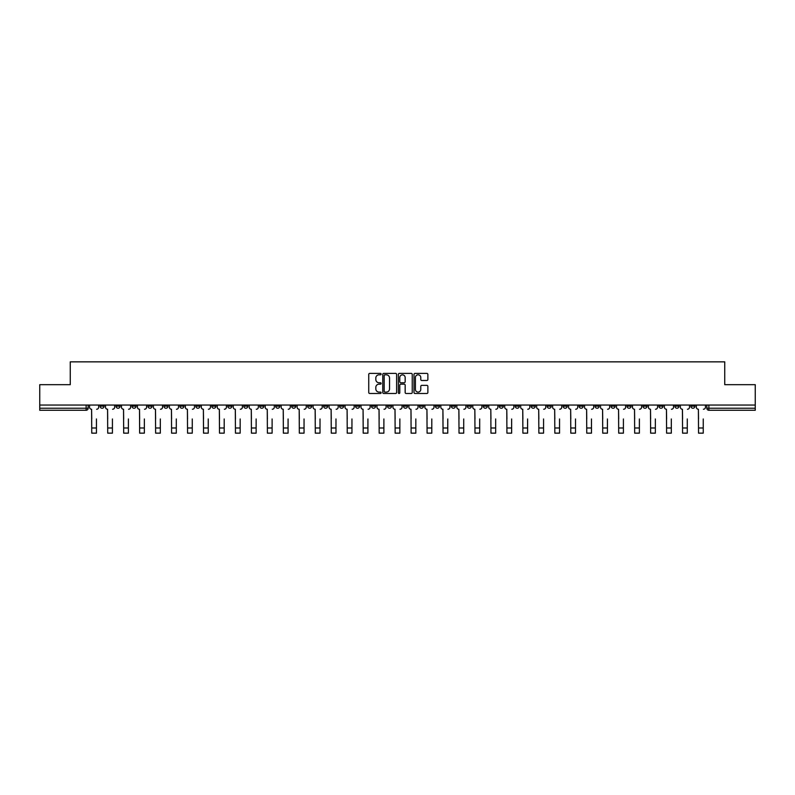 <?xml version="1.0" encoding="UTF-8"?>
<svg xmlns="http://www.w3.org/2000/svg" width="795" height="795" viewBox="0 0 795 795"><rect width="100%" height="100%" fill="white"/><g stroke="black" fill="none" stroke-linecap="round" stroke-linejoin="round"><path stroke-width="1.19" d="M381.123 374.107A0.706 0.706 0 0 0 380.417 373.402L369.745 373.402A1.004 1.004 0 0 0 368.741 374.405L368.741 392.491A1.004 1.004 0 0 0 369.745 393.495L380.417 393.495A0.706 0.706 0 0 0 381.123 392.8A0.706 0.706 0 0 0 380.417 392.094L379.036 392.094A3.22 3.22 0 0 1 375.826 388.874L375.826 387.374A3.22 3.22 0 0 1 379.036 384.154L380.417 384.154A0.706 0.706 0 0 0 381.123 383.448A0.706 0.706 0 0 0 380.417 382.743L379.036 382.743A3.22 3.22 0 0 1 375.826 379.533L375.826 378.022A3.22 3.22 0 0 1 379.036 374.813L380.417 374.813A0.706 0.706 0 0 0 381.123 374.107M626.997 405.053L626.997 406.175L631.091 406.175A2.047 2.047 0 0 1 629.044 408.223A2.047 2.047 0 0 1 626.997 406.175L626.997 405.053M531.179 405.053L531.179 406.175L535.274 406.175A2.047 2.047 0 0 1 533.226 408.223A2.047 2.047 0 0 1 531.179 406.175L531.179 405.053M515.21 405.053L515.21 406.175L519.314 406.175A2.047 2.047 0 0 1 517.267 408.223A2.047 2.047 0 0 1 515.21 406.175L515.21 405.053M419.402 405.053L419.402 406.175L423.497 406.175A2.047 2.047 0 0 1 421.449 408.223A2.047 2.047 0 0 1 419.402 406.175L419.402 405.053M403.433 405.053L403.433 406.175L407.527 406.175A2.047 2.047 0 0 1 405.48 408.223A2.047 2.047 0 0 1 403.433 406.175L403.433 405.053M387.473 405.053L387.473 406.175L391.567 406.175A2.047 2.047 0 0 1 389.52 408.223A2.047 2.047 0 0 1 387.473 406.175L387.473 405.053M355.534 405.053L355.534 406.175L359.628 406.175A2.047 2.047 0 0 1 357.581 408.223A2.047 2.047 0 0 1 355.534 406.175L355.534 405.053M323.595 406.175L323.595 405.053L323.595 406.175A2.047 2.047 0 0 0 325.642 408.223A2.047 2.047 0 0 1 323.595 406.175L327.689 406.175A2.047 2.047 0 0 1 325.642 408.223A2.047 2.047 0 0 0 327.689 406.175L327.689 405.053L327.689 406.175M307.625 406.175L307.625 405.053L307.625 406.175A2.047 2.047 0 0 0 309.672 408.223A2.047 2.047 0 0 1 307.625 406.175L311.72 406.175A2.047 2.047 0 0 1 309.672 408.223M291.656 406.175L291.656 405.053L291.656 406.175A2.047 2.047 0 0 0 293.703 408.223A2.047 2.047 0 0 1 291.656 406.175L295.75 406.175A2.047 2.047 0 0 1 293.703 408.223A2.047 2.047 0 0 0 295.75 406.175L295.75 405.053L295.75 406.175M275.686 405.053L275.686 406.175L279.79 406.175A2.047 2.047 0 0 1 277.733 408.223A2.047 2.047 0 0 1 275.686 406.175L275.686 405.053M259.727 405.053L259.727 406.175L263.821 406.175A2.047 2.047 0 0 1 261.774 408.223A2.047 2.047 0 0 1 259.727 406.175L259.727 405.053M243.757 405.053L243.757 406.175L247.851 406.175A2.047 2.047 0 0 1 245.804 408.223A2.047 2.047 0 0 1 243.757 406.175L243.757 405.053M227.787 406.175L227.787 405.053L227.787 406.175A2.047 2.047 0 0 0 229.835 408.223A2.047 2.047 0 0 1 227.787 406.175L231.882 406.175A2.047 2.047 0 0 1 229.835 408.223M195.848 406.175L195.848 405.053L195.848 406.175A2.047 2.047 0 0 0 197.895 408.223A2.047 2.047 0 0 1 195.848 406.175L199.942 406.175A2.047 2.047 0 0 1 197.895 408.223A2.047 2.047 0 0 0 199.942 406.175L199.942 405.053L199.942 406.175M179.879 406.175L179.879 405.053L179.879 406.175A2.047 2.047 0 0 0 181.926 408.223A2.047 2.047 0 0 1 179.879 406.175L183.973 406.175A2.047 2.047 0 0 1 181.926 408.223A2.047 2.047 0 0 0 183.973 406.175L183.973 405.053L183.973 406.175M163.909 406.175L163.909 405.053L163.909 406.175A2.047 2.047 0 0 0 165.956 408.223A2.047 2.047 0 0 1 163.909 406.175L168.003 406.175A2.047 2.047 0 0 1 165.956 408.223A2.047 2.047 0 0 0 168.003 406.175L168.003 405.053L168.003 406.175M147.95 406.175L147.95 405.053L147.95 406.175A2.047 2.047 0 0 0 149.997 408.223A2.047 2.047 0 0 1 147.95 406.175L152.044 406.175A2.047 2.047 0 0 1 149.997 408.223M131.98 406.175L131.98 405.053L131.98 406.175A2.047 2.047 0 0 0 134.027 408.223A2.047 2.047 0 0 1 131.98 406.175L136.074 406.175A2.047 2.047 0 0 1 134.027 408.223A2.047 2.047 0 0 0 136.074 406.175L136.074 405.053L136.074 406.175M116.01 406.175L116.01 405.053L116.01 406.175A2.047 2.047 0 0 0 118.058 408.223A2.047 2.047 0 0 1 116.01 406.175L120.105 406.175A2.047 2.047 0 0 1 118.058 408.223A2.047 2.047 0 0 0 120.105 406.175L120.105 405.053L120.105 406.175M426.865 380.487A1.004 1.004 0 0 0 427.869 379.483L427.869 374.405A1.004 1.004 0 0 0 426.865 373.402L415.01 373.402A1.004 1.004 0 0 0 414.006 374.405L414.006 392.491A1.004 1.004 0 0 0 415.01 393.495L426.865 393.495A1.004 1.004 0 0 0 427.869 392.491L427.869 386.36A1.004 1.004 0 0 0 426.865 385.356L421.787 385.356A1.004 1.004 0 0 0 420.784 386.36L420.784 389.401A2.683 2.683 0 0 1 418.1 392.094A2.683 2.683 0 0 1 415.407 389.401L415.407 377.496A2.683 2.683 0 0 1 418.1 374.813A2.683 2.683 0 0 1 420.784 377.496L420.784 379.483A1.004 1.004 0 0 0 421.787 380.487L426.865 380.487M39.75 405.053L39.75 384.681L70.258 384.681L70.258 361.854L724.742 361.854L724.742 384.681L755.25 384.681L755.25 405.053L39.75 405.053L39.75 408.223L88.165 408.223L88.165 405.053L88.165 408.223A2.047 2.047 0 0 1 86.118 410.27L39.75 410.27L39.75 408.223M396.625 374.405A1.004 1.004 0 0 0 395.612 373.402L383.756 373.402A1.004 1.004 0 0 0 382.753 374.405L382.753 392.491A1.004 1.004 0 0 0 383.756 393.495L395.612 393.495A1.004 1.004 0 0 0 396.625 392.491L396.625 374.405M399.388 373.402L411.244 373.402A1.004 1.004 0 0 1 412.247 374.405L412.247 392.491A1.004 1.004 0 0 1 411.244 393.495L406.166 393.495A1.004 1.004 0 0 1 405.162 392.491L405.162 385.158A1.004 1.004 0 0 0 404.158 384.154L400.789 384.154A1.004 1.004 0 0 0 399.786 385.158L399.786 392.8A0.706 0.706 0 0 1 399.08 393.495A0.706 0.706 0 0 1 398.375 392.8L398.375 374.405A1.004 1.004 0 0 1 399.388 373.402M706.834 405.053L706.834 408.223L755.25 408.223L755.25 410.27L708.882 410.27A2.047 2.047 0 0 1 706.834 408.223M755.25 405.053L755.25 408.223M694.959 405.053L694.959 406.175A2.047 2.047 0 0 1 692.912 408.223A2.047 2.047 0 0 1 690.865 406.175A2.047 2.047 0 0 0 692.912 408.223M690.865 405.053L690.865 406.175L694.959 406.175M678.99 405.053L678.99 406.175A2.047 2.047 0 0 1 676.943 408.223A2.047 2.047 0 0 1 674.895 406.175L678.99 406.175A2.047 2.047 0 0 1 676.943 408.223M674.895 405.053L674.895 406.175M663.02 405.053L663.02 406.175A2.047 2.047 0 0 1 660.973 408.223A2.047 2.047 0 0 1 658.926 406.175A2.047 2.047 0 0 0 660.973 408.223M658.926 405.053L658.926 406.175L663.02 406.175M647.051 405.053L647.051 406.175A2.047 2.047 0 0 1 645.003 408.223A2.047 2.047 0 0 1 642.956 406.175L647.051 406.175M642.956 405.053L642.956 406.175M631.091 405.053L631.091 406.175A2.047 2.047 0 0 1 629.044 408.223M615.121 405.053L615.121 406.175A2.047 2.047 0 0 1 613.074 408.223A2.047 2.047 0 0 1 611.027 406.175L615.121 406.175M611.027 405.053L611.027 406.175M599.152 405.053L599.152 406.175A2.047 2.047 0 0 1 597.105 408.223A2.047 2.047 0 0 1 595.058 406.175L599.152 406.175M595.058 405.053L595.058 406.175M583.182 405.053L583.182 406.175A2.047 2.047 0 0 1 581.135 408.223A2.047 2.047 0 0 1 579.088 406.175A2.047 2.047 0 0 0 581.135 408.223M579.088 405.053L579.088 406.175L583.182 406.175M567.213 405.053L567.213 406.175A2.047 2.047 0 0 1 565.166 408.223A2.047 2.047 0 0 1 563.118 406.175L567.213 406.175M563.118 405.053L563.118 406.175M551.243 405.053L551.243 406.175A2.047 2.047 0 0 1 549.196 408.223A2.047 2.047 0 0 1 547.149 406.175L551.243 406.175M547.149 405.053L547.149 406.175M535.274 405.053L535.274 406.175M519.314 405.053L519.314 406.175L519.314 405.053M503.344 405.053L503.344 406.175A2.047 2.047 0 0 1 501.297 408.223A2.047 2.047 0 0 1 499.25 406.175L503.344 406.175M499.25 405.053L499.25 406.175M487.375 405.053L487.375 406.175A2.047 2.047 0 0 1 485.328 408.223A2.047 2.047 0 0 1 483.281 406.175L487.375 406.175M483.281 405.053L483.281 406.175M471.405 405.053L471.405 406.175A2.047 2.047 0 0 1 469.358 408.223A2.047 2.047 0 0 1 467.311 406.175L471.405 406.175M467.311 405.053L467.311 406.175M455.436 405.053L455.436 406.175A2.047 2.047 0 0 1 453.389 408.223A2.047 2.047 0 0 1 451.341 406.175L455.436 406.175M451.341 405.053L451.341 406.175M439.466 405.053L439.466 406.175A2.047 2.047 0 0 1 437.419 408.223A2.047 2.047 0 0 1 435.372 406.175L439.466 406.175M435.372 405.053L435.372 406.175M423.497 405.053L423.497 406.175A2.047 2.047 0 0 1 421.449 408.223M407.527 405.053L407.527 406.175M391.567 406.175L391.567 405.053L391.567 406.175A2.047 2.047 0 0 1 389.52 408.223M375.598 405.053L375.598 406.175A2.047 2.047 0 0 1 373.551 408.223A2.047 2.047 0 0 1 371.503 406.175A2.047 2.047 0 0 0 373.551 408.223A2.047 2.047 0 0 0 375.598 406.175L371.503 406.175L371.503 405.053M359.628 406.175L359.628 405.053L359.628 406.175A2.047 2.047 0 0 1 357.581 408.223M343.659 405.053L343.659 406.175A2.047 2.047 0 0 1 341.611 408.223A2.047 2.047 0 0 1 339.564 406.175A2.047 2.047 0 0 0 341.611 408.223M339.564 405.053L339.564 406.175L343.659 406.175M311.72 405.053L311.72 406.175L311.72 405.053M279.79 406.175L279.79 405.053L279.79 406.175A2.047 2.047 0 0 1 277.733 408.223M263.821 406.175L263.821 405.053L263.821 406.175A2.047 2.047 0 0 1 261.774 408.223M247.851 406.175L247.851 405.053L247.851 406.175A2.047 2.047 0 0 1 245.804 408.223M231.882 405.053L231.882 406.175L231.882 405.053M215.912 406.175L215.912 405.053L215.912 406.175A2.047 2.047 0 0 1 213.865 408.223A2.047 2.047 0 0 1 211.818 406.175L215.912 406.175A2.047 2.047 0 0 1 213.865 408.223M211.818 405.053L211.818 406.175M152.044 405.053L152.044 406.175L152.044 405.053M104.135 405.053L104.135 406.175A2.047 2.047 0 0 1 102.088 408.223A2.047 2.047 0 0 1 100.041 406.175A2.047 2.047 0 0 0 102.088 408.223A2.047 2.047 0 0 0 104.135 406.175L104.135 405.053M100.041 405.053L100.041 406.175L104.135 406.175M86.118 405.053L86.118 410.27A2.047 2.047 0 0 0 88.165 408.223M384.869 374.813A0.706 0.706 0 0 0 384.164 375.518L384.164 391.388A0.706 0.706 0 0 0 384.869 392.094L386.32 392.094A3.22 3.22 0 0 0 389.54 388.874L389.54 378.022A3.22 3.22 0 0 0 386.32 374.813L384.869 374.813M405.162 377.546A2.683 2.683 0 0 0 402.469 374.862A2.683 2.683 0 0 0 399.786 377.546L399.786 381.739A1.004 1.004 0 0 0 400.789 382.743L404.158 382.743A1.004 1.004 0 0 0 405.162 381.739L405.162 377.546M89.547 407.199L89.547 405.053L89.547 407.199A2.047 2.047 0 0 0 91.594 409.246L91.753 418.975M91.594 409.246L91.753 433.146L96.453 433.146L96.453 418.975M98.66 407.199L98.66 405.053L98.66 407.199A2.047 2.047 0 0 1 96.612 409.246M96.453 433.146L91.753 433.146M105.516 407.199L105.516 405.053L105.516 407.199A2.047 2.047 0 0 0 107.563 409.246L107.713 418.975M107.563 409.246L107.713 433.146L112.423 433.146L112.423 418.975M114.629 407.199L114.629 405.053L114.629 407.199A2.047 2.047 0 0 1 112.582 409.246M121.486 407.199L121.486 405.053L121.486 407.199A2.047 2.047 0 0 0 123.533 409.246L123.682 418.975M123.533 409.246L123.682 433.146L128.392 433.146L128.392 418.975M130.599 407.199L130.599 405.053L130.599 407.199A2.047 2.047 0 0 1 128.552 409.246M112.423 433.146L107.713 433.146M128.392 433.146L123.682 433.146M137.456 407.199L137.456 405.053L137.456 407.199A2.047 2.047 0 0 0 139.503 409.246L139.652 418.975M139.503 409.246L139.652 433.146L144.362 433.146L144.362 418.975M146.558 407.199L146.558 405.053L146.558 407.199A2.047 2.047 0 0 1 144.511 409.246M153.425 407.199L153.425 405.053L153.425 407.199A2.047 2.047 0 0 0 155.472 409.246L155.621 418.975M155.472 409.246L155.621 433.146L160.332 433.146L160.332 418.975M162.528 407.199L162.528 405.053L162.528 407.199A2.047 2.047 0 0 1 160.481 409.246M169.385 407.199L169.385 405.053L169.385 407.199A2.047 2.047 0 0 0 171.442 409.246L171.591 418.975M171.442 409.246L171.591 433.146L176.301 433.146L176.301 418.975M178.497 407.199L178.497 405.053L178.497 407.199A2.047 2.047 0 0 1 176.45 409.246M144.362 433.146L139.652 433.146M160.332 433.146L155.621 433.146M176.301 433.146L171.591 433.146M185.354 407.199L185.354 405.053L185.354 407.199A2.047 2.047 0 0 0 187.401 409.246L187.56 418.975M187.401 409.246L187.56 433.146L192.271 433.146L192.271 418.975M194.467 407.199L194.467 405.053L194.467 407.199A2.047 2.047 0 0 1 192.42 409.246M192.271 433.146L187.56 433.146M201.324 407.199L201.324 405.053L201.324 407.199A2.047 2.047 0 0 0 203.371 409.246L203.53 418.975M203.371 409.246L203.53 433.146L208.24 433.146L208.24 418.975M210.436 407.199L210.436 405.053L210.436 407.199A2.047 2.047 0 0 1 208.389 409.246M208.24 433.146L203.53 433.146M217.293 407.199L217.293 405.053L217.293 407.199A2.047 2.047 0 0 0 219.34 409.246L219.5 418.975M219.34 409.246L219.5 433.146L224.2 433.146L224.2 418.975M226.406 407.199L226.406 405.053L226.406 407.199A2.047 2.047 0 0 1 224.359 409.246M224.2 433.146L219.5 433.146M233.263 407.199L233.263 405.053L233.263 407.199A2.047 2.047 0 0 0 235.31 409.246L235.459 418.975M235.31 409.246L235.459 433.146L240.169 433.146L240.169 418.975M242.376 407.199L242.376 405.053L242.376 407.199A2.047 2.047 0 0 1 240.329 409.246M240.169 433.146L235.459 433.146M249.233 407.199L249.233 405.053L249.233 407.199A2.047 2.047 0 0 0 251.28 409.246L251.429 418.975M251.28 409.246L251.429 433.146L256.139 433.146L256.139 418.975M258.345 407.199L258.345 405.053L258.345 407.199A2.047 2.047 0 0 1 256.298 409.246M256.139 433.146L251.429 433.146M265.202 407.199L265.202 405.053L265.202 407.199A2.047 2.047 0 0 0 267.249 409.246L267.398 418.975M267.249 409.246L267.398 433.146L272.109 433.146L272.109 418.975M274.305 407.199L274.305 405.053L274.305 407.199A2.047 2.047 0 0 1 272.258 409.246M272.109 433.146L267.398 433.146M281.172 407.199L281.172 405.053L281.172 407.199A2.047 2.047 0 0 0 283.219 409.246L283.368 418.975M283.219 409.246L283.368 433.146L288.078 433.146L288.078 418.975M290.274 407.199L290.274 405.053L290.274 407.199A2.047 2.047 0 0 1 288.227 409.246M288.078 433.146L283.368 433.146M297.131 407.199L297.131 405.053L297.131 407.199A2.047 2.047 0 0 0 299.178 409.246L299.337 418.975M299.178 409.246L299.337 433.146L304.048 433.146L304.048 418.975M306.244 407.199L306.244 405.053L306.244 407.199A2.047 2.047 0 0 1 304.197 409.246M304.048 433.146L299.337 433.146M313.101 407.199L313.101 405.053L313.101 407.199A2.047 2.047 0 0 0 315.148 409.246L315.307 418.975M315.148 409.246L315.307 433.146L320.017 433.146L320.017 418.975M322.214 407.199L322.214 405.053L322.214 407.199A2.047 2.047 0 0 1 320.166 409.246M320.017 433.146L315.307 433.146M329.07 407.199L329.07 405.053L329.07 407.199A2.047 2.047 0 0 0 331.118 409.246L331.276 418.975M331.118 409.246L331.276 433.146L335.977 433.146L335.977 418.975M338.183 407.199L338.183 405.053L338.183 407.199A2.047 2.047 0 0 1 336.136 409.246M335.977 433.146L331.276 433.146M345.04 407.199L345.04 405.053L345.04 407.199A2.047 2.047 0 0 0 347.087 409.246L347.236 418.975M347.087 409.246L347.236 433.146L351.947 433.146L351.947 418.975M354.153 407.199L354.153 405.053L354.153 407.199A2.047 2.047 0 0 1 352.106 409.246M351.947 433.146L347.236 433.146M361.01 407.199L361.01 405.053L361.01 407.199A2.047 2.047 0 0 0 363.057 409.246L363.206 418.975M363.057 409.246L363.206 433.146L367.916 433.146L367.916 418.975M370.122 407.199L370.122 405.053L370.122 407.199A2.047 2.047 0 0 1 368.075 409.246M367.916 433.146L363.206 433.146M376.979 407.199L376.979 405.053L376.979 407.199A2.047 2.047 0 0 0 379.026 409.246L379.175 418.975M379.026 409.246L379.175 433.146L383.886 433.146L383.886 418.975M386.092 407.199L386.092 405.053L386.092 407.199A2.047 2.047 0 0 1 384.035 409.246M383.886 433.146L379.175 433.146M392.949 407.199L392.949 405.053L392.949 407.199A2.047 2.047 0 0 0 394.996 409.246L395.145 418.975M394.996 409.246L395.145 433.146L399.855 433.146L399.855 418.975M402.051 407.199L402.051 405.053L402.051 407.199A2.047 2.047 0 0 1 400.004 409.246M399.855 433.146L395.145 433.146M408.908 407.199L408.908 405.053L408.908 407.199A2.047 2.047 0 0 0 410.965 409.246L411.114 418.975M410.965 409.246L411.114 433.146L415.825 433.146L415.825 418.975M418.021 407.199L418.021 405.053L418.021 407.199A2.047 2.047 0 0 1 415.974 409.246M415.825 433.146L411.114 433.146M424.878 407.199L424.878 405.053L424.878 407.199A2.047 2.047 0 0 0 426.925 409.246L427.084 418.975M426.925 409.246L427.084 433.146L431.794 433.146L431.794 418.975M433.991 407.199L433.991 405.053L433.991 407.199A2.047 2.047 0 0 1 431.943 409.246M431.794 433.146L427.084 433.146M440.847 407.199L440.847 405.053L440.847 407.199A2.047 2.047 0 0 0 442.894 409.246L443.053 418.975M442.894 409.246L443.053 433.146L447.764 433.146L447.764 418.975M449.96 407.199L449.96 405.053L449.96 407.199A2.047 2.047 0 0 1 447.913 409.246M447.764 433.146L443.053 433.146M456.817 407.199L456.817 405.053L456.817 407.199A2.047 2.047 0 0 0 458.864 409.246L459.023 418.975M458.864 409.246L459.023 433.146L463.724 433.146L463.724 418.975M465.93 407.199L465.93 405.053L465.93 407.199A2.047 2.047 0 0 1 463.883 409.246M463.724 433.146L459.023 433.146M472.786 407.199L472.786 405.053L472.786 407.199A2.047 2.047 0 0 0 474.834 409.246L474.983 418.975M474.834 409.246L474.983 433.146L479.693 433.146L479.693 418.975M481.899 407.199L481.899 405.053L481.899 407.199A2.047 2.047 0 0 1 479.852 409.246M479.693 433.146L474.983 433.146M488.756 407.199L488.756 405.053L488.756 407.199A2.047 2.047 0 0 0 490.803 409.246L490.952 418.975M490.803 409.246L490.952 433.146L495.663 433.146L495.663 418.975M497.869 407.199L497.869 405.053L497.869 407.199A2.047 2.047 0 0 1 495.822 409.246M495.663 433.146L490.952 433.146M504.726 407.199L504.726 405.053L504.726 407.199A2.047 2.047 0 0 0 506.773 409.246L506.922 418.975M506.773 409.246L506.922 433.146L511.632 433.146L511.632 418.975M513.828 407.199L513.828 405.053L513.828 407.199A2.047 2.047 0 0 1 511.781 409.246M511.632 433.146L506.922 433.146M520.695 407.199L520.695 405.053L520.695 407.199A2.047 2.047 0 0 0 522.742 409.246L522.891 418.975M522.742 409.246L522.891 433.146L527.602 433.146L527.602 418.975M529.798 407.199L529.798 405.053L529.798 407.199A2.047 2.047 0 0 1 527.751 409.246M527.602 433.146L522.891 433.146M536.655 407.199L536.655 405.053L536.655 407.199A2.047 2.047 0 0 0 538.702 409.246L538.861 418.975M538.702 409.246L538.861 433.146L543.571 433.146L543.571 418.975M545.768 407.199L545.768 405.053L545.768 407.199A2.047 2.047 0 0 1 543.72 409.246M543.571 433.146L538.861 433.146M552.624 407.199L552.624 405.053L552.624 407.199A2.047 2.047 0 0 0 554.672 409.246L554.831 418.975M554.672 409.246L554.831 433.146L559.541 433.146L559.541 418.975M561.737 407.199L561.737 405.053L561.737 407.199A2.047 2.047 0 0 1 559.69 409.246M559.541 433.146L554.831 433.146M568.594 407.199L568.594 405.053L568.594 407.199A2.047 2.047 0 0 0 570.641 409.246L570.8 418.975M570.641 409.246L570.8 433.146L575.5 433.146L575.5 418.975M577.707 407.199L577.707 405.053L577.707 407.199A2.047 2.047 0 0 1 575.659 409.246M575.5 433.146L570.8 433.146M584.563 407.199L584.563 405.053L584.563 407.199A2.047 2.047 0 0 0 586.611 409.246L586.76 418.975M586.611 409.246L586.76 433.146L591.47 433.146L591.47 418.975M593.676 407.199L593.676 405.053L593.676 407.199A2.047 2.047 0 0 1 591.629 409.246M591.47 433.146L586.76 433.146M600.533 407.199L600.533 405.053L600.533 407.199A2.047 2.047 0 0 0 602.58 409.246L602.729 418.975M602.58 409.246L602.729 433.146L607.44 433.146L607.44 418.975M609.646 407.199L609.646 405.053L609.646 407.199A2.047 2.047 0 0 1 607.599 409.246M607.44 433.146L602.729 433.146M616.503 407.199L616.503 405.053L616.503 407.199A2.047 2.047 0 0 0 618.55 409.246L618.699 418.975M618.55 409.246L618.699 433.146L623.409 433.146L623.409 418.975M625.615 407.199L625.615 405.053L625.615 407.199A2.047 2.047 0 0 1 623.558 409.246M623.409 433.146L618.699 433.146M632.472 407.199L632.472 405.053L632.472 407.199A2.047 2.047 0 0 0 634.519 409.246L634.668 418.975M634.519 409.246L634.668 433.146L639.379 433.146L639.379 418.975M641.575 407.199L641.575 405.053L641.575 407.199A2.047 2.047 0 0 1 639.528 409.246M639.379 433.146L634.668 433.146M648.442 407.199L648.442 405.053L648.442 407.199A2.047 2.047 0 0 0 650.489 409.246L650.638 418.975M650.489 409.246L650.638 433.146L655.348 433.146L655.348 418.975M657.544 407.199L657.544 405.053L657.544 407.199A2.047 2.047 0 0 1 655.497 409.246M655.348 433.146L650.638 433.146M664.401 407.199L664.401 405.053L664.401 407.199A2.047 2.047 0 0 0 666.448 409.246L666.607 418.975M666.448 409.246L666.607 433.146L671.318 433.146L671.318 418.975M673.514 407.199L673.514 405.053L673.514 407.199A2.047 2.047 0 0 1 671.467 409.246M671.318 433.146L666.607 433.146M680.371 407.199L680.371 405.053L680.371 407.199A2.047 2.047 0 0 0 682.418 409.246L682.577 418.975M682.418 409.246L682.577 433.146L687.287 433.146L687.287 418.975M689.484 407.199L689.484 405.053L689.484 407.199A2.047 2.047 0 0 1 687.437 409.246M687.287 433.146L682.577 433.146M696.341 407.199L696.341 405.053L696.341 407.199A2.047 2.047 0 0 0 698.388 409.246L698.547 418.975M698.388 409.246L698.547 433.146L703.247 433.146L703.247 418.975M705.453 407.199L705.453 405.053L705.453 407.199A2.047 2.047 0 0 1 703.406 409.246M703.247 433.146L698.547 433.146M708.882 405.053L708.882 410.27M96.453 427.978L91.753 427.978M112.423 427.978L107.713 427.978M128.392 427.978L123.682 427.978M144.362 427.978L139.652 427.978M160.332 427.978L155.621 427.978M176.301 427.978L171.591 427.978M192.271 427.978L187.56 427.978M208.24 427.978L203.53 427.978M224.2 427.978L219.5 427.978M240.169 427.978L235.459 427.978M256.139 427.978L251.429 427.978M272.109 427.978L267.398 427.978M288.078 427.978L283.368 427.978M304.048 427.978L299.337 427.978M320.017 427.978L315.307 427.978M335.977 427.978L331.276 427.978M351.947 427.978L347.236 427.978M367.916 427.978L363.206 427.978M383.886 427.978L379.175 427.978M399.855 427.978L395.145 427.978M415.825 427.978L411.114 427.978M431.794 427.978L427.084 427.978M447.764 427.978L443.053 427.978M463.724 427.978L459.023 427.978M479.693 427.978L474.983 427.978M495.663 427.978L490.952 427.978M511.632 427.978L506.922 427.978M527.602 427.978L522.891 427.978M543.571 427.978L538.861 427.978M559.541 427.978L554.831 427.978M575.5 427.978L570.8 427.978M591.47 427.978L586.76 427.978M607.44 427.978L602.729 427.978M623.409 427.978L618.699 427.978M639.379 427.978L634.668 427.978M655.348 427.978L650.638 427.978M671.318 427.978L666.607 427.978M687.287 427.978L682.577 427.978M703.247 427.978L698.547 427.978"/></g></svg>
